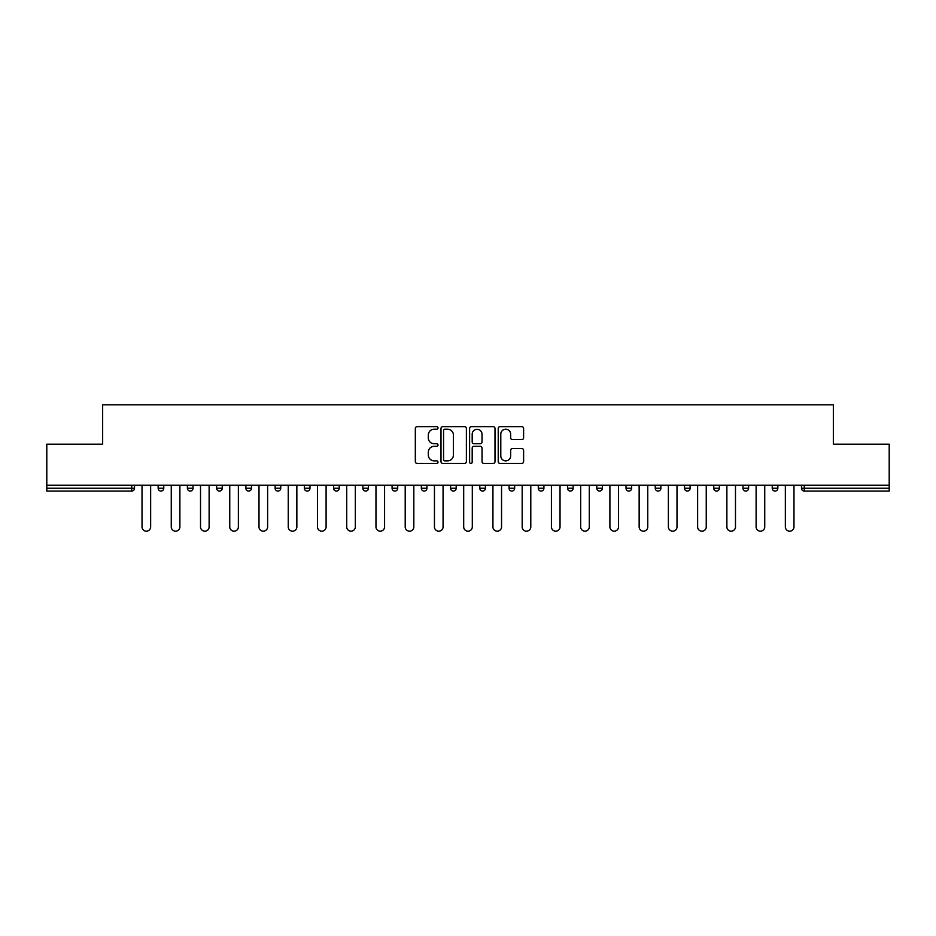 <?xml version="1.0" encoding="UTF-8"?>
<svg xmlns="http://www.w3.org/2000/svg" width="936" height="936" viewBox="0 0 936 936"><rect width="100%" height="100%" fill="white"/><g stroke="black" fill="none" stroke-linecap="round" stroke-linejoin="round"><path stroke-width="1.4" d="M438.013 427.927A1.287 1.287 0 0 0 436.726 426.64L417.175 426.64A1.837 1.837 0 0 0 415.327 428.477L415.327 461.6A1.837 1.837 0 0 0 417.175 463.437L436.726 463.437A1.287 1.287 0 0 0 438.013 462.15A1.287 1.287 0 0 0 436.726 460.863L434.187 460.863A5.885 5.885 0 0 1 428.302 454.978L428.302 452.217A5.885 5.885 0 0 1 434.187 446.32L436.726 446.32A1.287 1.287 0 0 0 438.013 445.033A1.287 1.287 0 0 0 436.726 443.746L434.187 443.746A5.885 5.885 0 0 1 428.302 437.861L428.302 435.1A5.885 5.885 0 0 1 434.187 429.214L436.726 429.214A1.287 1.287 0 0 0 438.013 427.927M521.773 439.604A1.837 1.837 0 0 0 523.61 437.767L523.61 428.477A1.837 1.837 0 0 0 521.773 426.64L500.058 426.64A1.837 1.837 0 0 0 498.221 428.477L498.221 461.6A1.837 1.837 0 0 0 500.058 463.437L521.773 463.437A1.837 1.837 0 0 0 523.61 461.6L523.61 450.368A1.837 1.837 0 0 0 521.773 448.531L512.483 448.531A1.837 1.837 0 0 0 510.646 450.368L510.646 455.937A4.926 4.926 0 0 1 505.721 460.863A4.926 4.926 0 0 1 500.795 455.937L500.795 434.14A4.926 4.926 0 0 1 505.721 429.214A4.926 4.926 0 0 1 510.646 434.14L510.646 437.767A1.837 1.837 0 0 0 512.483 439.604L521.773 439.604M46.8 485.246L46.8 444.19L102.656 444.19L102.656 404.832L833.344 404.832L833.344 444.19L889.2 444.19L889.2 485.246L46.8 485.246L46.8 488.241L131.719 488.241L131.719 485.246M466.385 428.477A1.837 1.837 0 0 0 464.548 426.64L442.833 426.64A1.837 1.837 0 0 0 440.996 428.477L440.996 461.6A1.837 1.837 0 0 0 442.833 463.437L464.548 463.437A1.837 1.837 0 0 0 466.385 461.6L466.385 428.477M471.451 426.64L493.167 426.64A1.837 1.837 0 0 1 495.004 428.477L495.004 461.6A1.837 1.837 0 0 1 493.167 463.437L483.865 463.437A1.837 1.837 0 0 1 482.028 461.6L482.028 448.168A1.837 1.837 0 0 0 480.191 446.32L474.025 446.32A1.837 1.837 0 0 0 472.189 448.168L472.189 462.15A1.287 1.287 0 0 1 470.902 463.437A1.287 1.287 0 0 1 469.615 462.15L469.615 428.477A1.837 1.837 0 0 1 471.451 426.64M131.719 491.061A2.808 2.808 0 0 0 134.527 488.241L131.719 488.241L131.719 491.061A2.808 2.808 0 0 0 134.527 488.241L134.527 485.246L134.527 488.241A2.808 2.808 0 0 1 131.719 491.061L46.8 491.061L46.8 488.241M889.2 485.246L889.2 491.061L804.281 491.061A2.808 2.808 0 0 1 801.473 488.241L801.473 485.246M158.149 485.246L158.149 488.241L158.149 485.246M160.957 491.061A2.808 2.808 0 0 1 158.149 488.241A2.808 2.808 0 0 0 160.957 491.061A2.808 2.808 0 0 0 163.765 488.241L163.765 485.246L163.765 488.241A2.808 2.808 0 0 1 160.957 491.061A2.808 2.808 0 0 1 158.149 488.241L163.765 488.241A2.808 2.808 0 0 1 160.957 491.061M187.387 485.246L187.387 488.241L187.387 485.246M193.015 485.246L193.015 488.241L193.015 485.246M216.625 485.246L216.625 488.241L216.625 485.246M222.253 485.246L222.253 488.241L222.253 485.246M245.875 485.246L245.875 488.241L245.875 485.246M251.491 485.246L251.491 488.241A2.808 2.808 0 0 1 248.684 491.061A2.808 2.808 0 0 1 245.875 488.241A2.808 2.808 0 0 0 248.684 491.061A2.808 2.808 0 0 0 251.491 488.241A2.808 2.808 0 0 1 248.684 491.061A2.808 2.808 0 0 1 245.875 488.241L251.491 488.241M275.114 488.241A2.808 2.808 0 0 0 277.922 491.061A2.808 2.808 0 0 0 280.741 488.241L280.741 485.246L280.741 488.241L275.114 488.241A2.808 2.808 0 0 0 277.922 491.061A2.808 2.808 0 0 1 275.114 488.241L275.114 485.246M304.352 485.246L304.352 488.241L304.352 485.246M309.98 485.246L309.98 488.241A2.808 2.808 0 0 1 307.172 491.061A2.808 2.808 0 0 1 304.352 488.241L309.98 488.241A2.808 2.808 0 0 1 307.172 491.061M333.602 485.246L333.602 488.241L333.602 485.246M339.218 485.246L339.218 488.241A2.808 2.808 0 0 1 336.41 491.061A2.808 2.808 0 0 1 333.602 488.241L339.218 488.241A2.808 2.808 0 0 1 336.41 491.061M362.84 485.246L362.84 488.241L362.84 485.246M368.468 485.246L368.468 488.241A2.808 2.808 0 0 1 365.648 491.061A2.808 2.808 0 0 1 362.84 488.241L368.468 488.241A2.808 2.808 0 0 1 365.648 491.061M397.706 485.246L397.706 488.241L392.079 488.241A2.808 2.808 0 0 0 394.898 491.061A2.808 2.808 0 0 1 392.079 488.241L392.079 485.246M421.329 485.246L421.329 488.241L421.329 485.246M426.945 485.246L426.945 488.241L426.945 485.246M450.567 485.246L450.567 488.241L450.567 485.246M456.195 485.246L456.195 488.241L456.195 485.246M479.805 485.246L479.805 488.241L479.805 485.246M485.433 485.246L485.433 488.241L485.433 485.246M509.055 485.246L509.055 488.241L509.055 485.246M514.671 485.246L514.671 488.241L514.671 485.246M543.921 485.246L543.921 488.241A2.808 2.808 0 0 1 541.102 491.061A2.808 2.808 0 0 1 538.294 488.241L538.294 485.246M573.16 485.246L573.16 488.241A2.808 2.808 0 0 1 570.352 491.061A2.808 2.808 0 0 1 567.532 488.241L567.532 485.246M602.398 485.246L602.398 488.241A2.808 2.808 0 0 1 599.59 491.061A2.808 2.808 0 0 1 596.782 488.241L596.782 485.246M631.648 485.246L631.648 488.241A2.808 2.808 0 0 1 628.828 491.061A2.808 2.808 0 0 1 626.02 488.241L626.02 485.246M658.078 491.061A2.808 2.808 0 0 0 660.886 488.241L660.886 485.246L660.886 488.241A2.808 2.808 0 0 1 658.078 491.061A2.808 2.808 0 0 1 655.258 488.241L655.258 485.246M690.125 485.246L690.125 488.241A2.808 2.808 0 0 1 687.317 491.061A2.808 2.808 0 0 1 684.508 488.241L684.508 485.246M713.747 485.246L713.747 488.241L713.747 485.246M719.375 485.246L719.375 488.241A2.808 2.808 0 0 1 716.555 491.061A2.808 2.808 0 0 1 713.747 488.241L719.375 488.241A2.808 2.808 0 0 1 716.555 491.061M745.805 491.061A2.808 2.808 0 0 0 748.613 488.241L748.613 485.246L748.613 488.241A2.808 2.808 0 0 1 745.805 491.061A2.808 2.808 0 0 1 742.985 488.241L742.985 485.246M772.235 485.246L772.235 488.241L772.235 485.246M777.851 485.246L777.851 488.241A2.808 2.808 0 0 1 775.043 491.061A2.808 2.808 0 0 1 772.235 488.241L777.851 488.241A2.808 2.808 0 0 1 775.043 491.061A2.808 2.808 0 0 0 777.851 488.241M190.195 491.061A2.808 2.808 0 0 1 187.387 488.241A2.808 2.808 0 0 0 190.195 491.061A2.808 2.808 0 0 0 193.015 488.241A2.808 2.808 0 0 1 190.195 491.061A2.808 2.808 0 0 1 187.387 488.241L193.015 488.241A2.808 2.808 0 0 1 190.195 491.061M219.445 491.061A2.808 2.808 0 0 1 216.625 488.241A2.808 2.808 0 0 0 219.445 491.061A2.808 2.808 0 0 0 222.253 488.241A2.808 2.808 0 0 1 219.445 491.061A2.808 2.808 0 0 1 216.625 488.241L222.253 488.241A2.808 2.808 0 0 1 219.445 491.061M394.898 491.061A2.808 2.808 0 0 0 397.706 488.241A2.808 2.808 0 0 1 394.898 491.061A2.808 2.808 0 0 1 392.079 488.241M424.137 491.061A2.808 2.808 0 0 1 421.329 488.241A2.808 2.808 0 0 0 424.137 491.061A2.808 2.808 0 0 0 426.945 488.241A2.808 2.808 0 0 1 424.137 491.061A2.808 2.808 0 0 1 421.329 488.241L426.945 488.241M453.375 491.061A2.808 2.808 0 0 1 450.567 488.241L456.195 488.241A2.808 2.808 0 0 1 453.375 491.061A2.808 2.808 0 0 0 456.195 488.241M482.625 491.061A2.808 2.808 0 0 1 479.805 488.241L485.433 488.241A2.808 2.808 0 0 1 482.625 491.061A2.808 2.808 0 0 0 485.433 488.241A2.808 2.808 0 0 1 482.625 491.061M511.863 491.061A2.808 2.808 0 0 1 509.055 488.241A2.808 2.808 0 0 0 511.863 491.061A2.808 2.808 0 0 0 514.671 488.241A2.808 2.808 0 0 1 511.863 491.061A2.808 2.808 0 0 1 509.055 488.241L514.671 488.241M804.281 485.246L804.281 491.061A2.808 2.808 0 0 1 801.473 488.241L889.2 488.241M444.857 429.214A1.287 1.287 0 0 0 443.57 430.501L443.57 459.576A1.287 1.287 0 0 0 444.857 460.863L447.525 460.863A5.885 5.885 0 0 0 453.422 454.978L453.422 435.1A5.885 5.885 0 0 0 447.525 429.214L444.857 429.214M482.028 434.222A4.926 4.926 0 0 0 477.103 429.308A4.926 4.926 0 0 0 472.189 434.222L472.189 441.909A1.837 1.837 0 0 0 474.025 443.746L480.191 443.746A1.837 1.837 0 0 0 482.028 441.909L482.028 434.222M142.026 485.246L142.026 526.863A4.306 4.306 0 0 0 146.332 531.168A4.306 4.306 0 0 0 150.649 526.863L150.649 485.246M171.265 485.246L171.265 526.863A4.306 4.306 0 0 0 175.582 531.168A4.306 4.306 0 0 0 179.887 526.863L179.887 485.246M200.515 485.246L200.515 526.863A4.306 4.306 0 0 0 204.82 531.168A4.306 4.306 0 0 0 209.126 526.863L209.126 485.246M229.753 485.246L229.753 526.863A4.306 4.306 0 0 0 234.059 531.168A4.306 4.306 0 0 0 238.376 526.863L238.376 485.246M258.991 485.246L258.991 526.863A4.306 4.306 0 0 0 263.308 531.168A4.306 4.306 0 0 0 267.614 526.863L267.614 485.246M288.241 485.246L288.241 526.863A4.306 4.306 0 0 0 292.547 531.168A4.306 4.306 0 0 0 296.852 526.863L296.852 485.246M317.48 485.246L317.48 526.863A4.306 4.306 0 0 0 321.785 531.168A4.306 4.306 0 0 0 326.102 526.863L326.102 485.246M346.718 485.246L346.718 526.863A4.306 4.306 0 0 0 351.035 531.168A4.306 4.306 0 0 0 355.341 526.863L355.341 485.246M375.968 485.246L375.968 526.863A4.306 4.306 0 0 0 380.273 531.168A4.306 4.306 0 0 0 384.579 526.863L384.579 485.246M405.206 485.246L405.206 526.863A4.306 4.306 0 0 0 409.512 531.168A4.306 4.306 0 0 0 413.829 526.863L413.829 485.246M434.444 485.246L434.444 526.863A4.306 4.306 0 0 0 438.762 531.168A4.306 4.306 0 0 0 443.067 526.863L443.067 485.246M463.694 485.246L463.694 526.863A4.306 4.306 0 0 0 468 531.168A4.306 4.306 0 0 0 472.306 526.863L472.306 485.246M492.933 485.246L492.933 526.863A4.306 4.306 0 0 0 497.238 531.168A4.306 4.306 0 0 0 501.556 526.863L501.556 485.246M522.171 485.246L522.171 526.863A4.306 4.306 0 0 0 526.488 531.168A4.306 4.306 0 0 0 530.794 526.863L530.794 485.246M551.421 485.246L551.421 526.863A4.306 4.306 0 0 0 555.727 531.168A4.306 4.306 0 0 0 560.032 526.863L560.032 485.246M580.659 485.246L580.659 526.863A4.306 4.306 0 0 0 584.965 531.168A4.306 4.306 0 0 0 589.282 526.863L589.282 485.246M609.898 485.246L609.898 526.863A4.306 4.306 0 0 0 614.215 531.168A4.306 4.306 0 0 0 618.52 526.863L618.52 485.246M639.148 485.246L639.148 526.863A4.306 4.306 0 0 0 643.453 531.168A4.306 4.306 0 0 0 647.759 526.863L647.759 485.246M668.386 485.246L668.386 526.863A4.306 4.306 0 0 0 672.692 531.168A4.306 4.306 0 0 0 677.009 526.863L677.009 485.246M697.624 485.246L697.624 526.863A4.306 4.306 0 0 0 701.942 531.168A4.306 4.306 0 0 0 706.247 526.863L706.247 485.246M726.874 485.246L726.874 526.863A4.306 4.306 0 0 0 731.18 531.168A4.306 4.306 0 0 0 735.485 526.863L735.485 485.246M756.112 485.246L756.112 526.863A4.306 4.306 0 0 0 760.418 531.168A4.306 4.306 0 0 0 764.735 526.863L764.735 485.246M785.351 485.246L785.351 526.863A4.306 4.306 0 0 0 789.668 531.168A4.306 4.306 0 0 0 793.974 526.863L793.974 485.246M277.922 491.061A2.808 2.808 0 0 0 280.741 488.241M541.102 491.061A2.808 2.808 0 0 0 543.921 488.241L538.294 488.241M570.352 491.061A2.808 2.808 0 0 0 573.16 488.241L567.532 488.241M599.59 491.061A2.808 2.808 0 0 0 602.398 488.241L596.782 488.241M628.828 491.061A2.808 2.808 0 0 0 631.648 488.241L626.02 488.241M660.886 488.241L655.258 488.241M687.317 491.061A2.808 2.808 0 0 0 690.125 488.241L684.508 488.241M748.613 488.241L742.985 488.241M804.281 491.061A2.808 2.808 0 0 1 801.473 488.241"/></g></svg>
